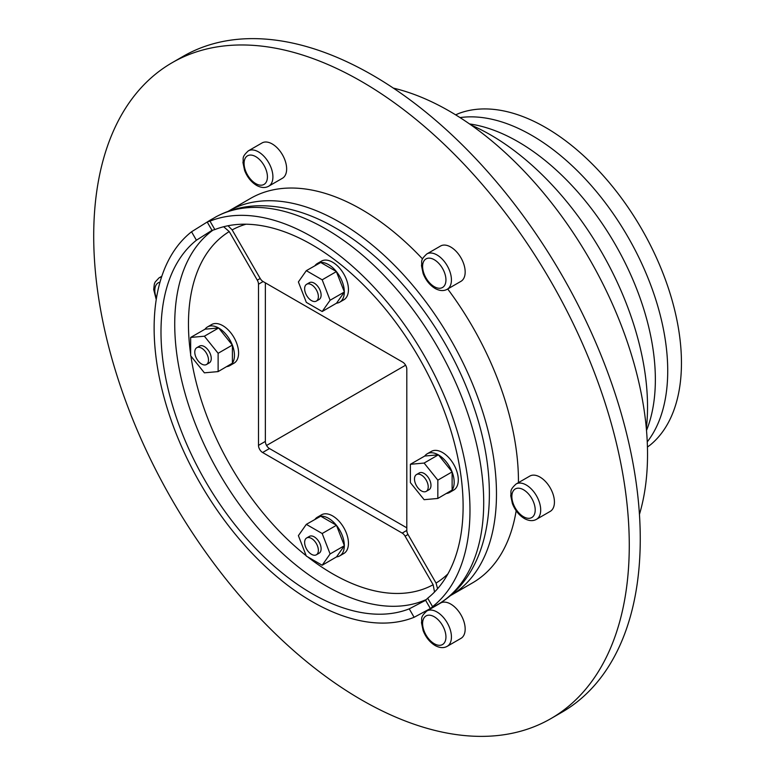 <?xml version="1.0" encoding="UTF-8"?>
<svg xmlns="http://www.w3.org/2000/svg" width="775" height="775" viewBox="0 0 775 775"><rect width="100%" height="100%" fill="white"/><g stroke="black" fill="none" stroke-linecap="round" stroke-linejoin="round"><path stroke-width="1.16" d="M516.082 484.007L529.809 476.082A20.392 11.77 60 0 1 540.01 477.09A20.392 11.77 60 0 1 553.331 495.06A20.392 11.77 60 0 1 550.202 511.403L536.474 519.327A20.392 11.77 -120 0 0 539.594 502.985A20.392 11.77 -120 0 0 526.273 485.014A20.392 11.77 -120 0 0 516.082 484.007C508.758 490.798 511.703 491.466 510.735 495.651L512.382 503.547C514.978 510.202 518.959 515.191 524.336 518.514C528.947 521.023 532.987 521.294 536.474 519.327M426.822 611L440.549 603.066A20.392 11.77 60 0 1 450.75 604.083A20.392 11.77 60 0 1 464.07 622.044A20.392 11.77 60 0 1 460.941 638.387L447.214 646.321A20.392 11.77 -120 0 0 450.333 629.978A20.392 11.77 -120 0 0 437.013 612.008A20.392 11.77 -120 0 0 426.822 611C419.498 617.782 422.443 618.46 421.474 622.635L423.121 630.53C425.717 637.186 429.699 642.175 435.075 645.498C439.687 648.007 443.726 648.278 447.214 646.321M639.443 514.387A280.24 161.801 -120 0 0 449.374 111.116A280.24 161.801 -120 0 0 393.332 88.098M228.131 211.352A221.979 128.156 60 0 1 228.528 211.12L250.499 198.429A221.979 128.156 60 0 1 361.489 209.424A221.979 128.156 60 0 1 422.549 258.957M228.528 211.12A221.979 128.156 60 0 1 339.518 222.115A221.979 128.156 60 0 1 484.53 417.725A221.979 128.156 60 0 1 450.507 595.597A221.979 128.156 60 0 1 450.101 595.83M629.271 545.271A378.704 218.647 -120 0 0 463.963 164.164A378.704 218.647 -120 0 0 172.137 62.707A378.704 218.647 -120 0 0 93.707 236.065A378.704 218.647 -120 0 0 259.015 617.181A378.704 218.647 -120 0 0 550.841 718.638A378.704 218.647 -120 0 0 629.271 545.271M550.841 718.638L561.827 712.293A378.704 218.647 -120 0 0 640.257 538.935A378.704 218.647 -120 0 0 474.949 157.819A378.704 218.647 -120 0 0 183.123 56.362L172.137 62.707M646.331 428.468A221.979 128.156 -120 0 0 647.532 406.768A221.979 128.156 -120 0 0 471.181 125.095M426.822 253.948L440.549 246.024A20.392 11.77 60 0 1 450.75 247.031A20.392 11.77 60 0 1 464.07 265.002A20.392 11.77 60 0 1 460.941 281.344L447.214 289.269A20.392 11.77 -120 0 0 450.333 272.936A20.392 11.77 -120 0 0 437.013 254.965A20.392 11.77 -120 0 0 426.822 253.948C419.498 260.739 422.443 261.417 421.474 265.593L423.121 273.488C425.717 280.143 429.699 285.132 435.075 288.455C439.687 290.964 443.726 291.235 447.214 289.269M248.3 150.883L262.028 142.958A20.392 11.77 60 0 1 272.228 143.966A20.392 11.77 60 0 1 285.549 161.936A20.392 11.77 60 0 1 282.42 178.269L268.692 186.203A20.392 11.77 -120 0 0 271.812 169.861A20.392 11.77 -120 0 0 258.492 151.89A20.392 11.77 -120 0 0 248.3 150.883C240.977 157.674 243.922 158.342 242.953 162.517L244.6 170.422C247.196 177.078 251.177 182.057 256.554 185.38C261.165 187.889 265.205 188.17 268.692 186.203M447.698 288.988A221.979 128.156 60 0 1 518.446 482.641M516.169 510.744A221.979 128.156 60 0 1 472.479 582.907L450.507 595.597M646.505 430.474A194.205 112.123 -120 0 0 655.359 379.576A194.205 112.123 -120 0 0 469.524 123.932M436.015 605.507L414.112 617.297A223.336 128.941 -120 0 1 200.386 483.687A223.336 128.941 -120 0 1 191.541 231.783L196.414 240.221L212.001 230.33M425.514 600.141L430.377 608.549L439.473 603.493M228.034 225.748L232.161 229.904L260.197 278.477L257.29 280.153L229.245 231.58L223.646 226.736M406.807 530.429L402.186 533.093A5.822 3.362 60 0 1 403.765 534.363A5.822 3.362 60 0 1 405.102 536.174L408.008 534.488A5.822 3.362 60 0 1 407.117 532.425A5.822 3.362 60 0 1 406.807 530.429L406.807 369.268A5.822 3.362 -120 0 0 405.596 365.199A5.822 3.362 -120 0 0 402.68 362.128L263.113 281.548A5.822 3.362 60 0 1 261.533 280.279A5.822 3.362 60 0 1 260.197 278.477M258.492 445.383A5.822 3.362 -120 0 0 259.702 449.442A5.822 3.362 -120 0 0 262.609 452.513L269.477 448.551A5.822 3.362 60 0 1 266.571 445.47A5.822 3.362 60 0 1 265.36 441.411L258.492 445.383L258.492 284.212L263.113 281.548M257.29 280.153A5.822 3.362 60 0 1 258.182 282.216A5.822 3.362 60 0 1 258.492 284.212M430.609 608.511L432.566 606.641A223.336 128.941 -120 0 0 423.722 354.737A223.336 128.941 -120 0 0 209.986 221.137L207.39 221.892L216.177 216.719M425.611 600.296L409.239 608.85L414.112 617.297M209.928 220.323L191.541 231.783M314.979 265.651A22.33 12.894 60 0 1 317.363 263.5L321.48 261.127A22.33 12.894 60 0 1 332.649 262.231A22.33 12.894 60 0 1 347.239 281.906A22.33 12.894 60 0 1 343.819 299.809L339.692 302.182A22.33 12.894 60 0 1 336.524 303.19L322.177 311.521L306.319 302.366L298.394 281.935L306.319 270.659L322.177 279.814L330.102 300.245L322.177 311.521M317.363 263.5A22.33 12.894 60 0 1 320.414 262.512M306.319 270.659L320.734 262.483A22.33 12.894 60 0 1 328.532 264.604A22.33 12.894 60 0 1 336.331 271.492L344.391 292.001L336.524 303.19M306.648 284.27L309.39 282.681A9.707 5.609 60 0 1 314.243 283.166A9.707 5.609 60 0 1 320.588 291.72A9.707 5.609 60 0 1 319.106 299.499L316.355 301.088A9.707 5.609 60 0 1 311.502 300.603A9.707 5.609 60 0 1 305.156 292.049A9.707 5.609 60 0 1 306.648 284.27A9.707 5.609 60 0 1 311.502 284.745A9.707 5.609 60 0 1 317.847 293.299A9.707 5.609 60 0 1 316.355 301.088M205.046 329.181L218.666 327.961L204.387 336.205L218.124 353.293L218.124 371.603L204.387 372.823L190.66 355.744L190.66 337.435L205.046 329.181A22.33 12.894 60 0 1 207.506 326.934L211.623 324.551A22.33 12.894 60 0 1 228.828 330.537A22.33 12.894 60 0 1 238.584 353.012A22.33 12.894 60 0 1 233.953 363.233L229.836 365.616A22.33 12.894 60 0 1 226.775 366.604M218.666 327.961L232.403 345.195A22.33 12.894 60 0 1 234.457 355.386A22.33 12.894 60 0 1 232.403 363.204L218.124 371.603M232.219 363.465A22.33 12.894 60 0 1 229.836 365.616M314.979 519.366A22.33 12.894 60 0 1 317.363 517.216L321.48 514.833A22.33 12.894 60 0 1 332.649 515.937A22.33 12.894 60 0 1 347.239 535.622A22.33 12.894 60 0 1 343.819 553.515L339.692 555.898A22.33 12.894 60 0 1 336.524 556.896L322.177 565.237L306.319 556.082L298.394 535.641L306.319 524.365L322.177 533.52L330.102 553.951L322.177 565.237M306.319 524.365L320.734 516.198A22.33 12.894 60 0 1 328.532 518.32A22.33 12.894 60 0 1 336.331 525.198L336.524 525.44A22.33 12.894 60 0 1 344.323 545.542L344.323 545.803A22.33 12.894 60 0 1 339.692 555.898M410.372 464.293L424.109 463.062L437.836 480.142L437.836 498.451L424.109 499.681L410.372 482.602L410.372 464.293L424.768 456.029A22.33 12.894 60 0 1 427.219 453.782L431.346 451.408A22.33 12.894 60 0 1 448.551 457.386A22.33 12.894 60 0 1 458.296 479.861A22.33 12.894 60 0 1 453.675 490.091L449.558 492.464A22.33 12.894 60 0 1 446.497 493.452M427.219 453.782A22.33 12.894 60 0 1 438.272 454.828L438.505 454.954A22.33 12.894 60 0 1 452.009 471.762L452.125 472.052A22.33 12.894 60 0 1 454.179 482.244A22.33 12.894 60 0 1 452.125 490.062L437.836 498.451M196.782 347.694L199.533 346.105A9.707 5.609 60 0 1 207.012 348.711A9.707 5.609 60 0 1 211.255 358.486A9.707 5.609 60 0 1 209.24 362.923L206.499 364.512A9.707 5.609 60 0 1 199.01 361.915A9.707 5.609 60 0 1 194.777 352.141A9.707 5.609 60 0 1 196.782 347.694A9.707 5.609 60 0 1 204.271 350.3A9.707 5.609 60 0 1 208.504 360.065A9.707 5.609 60 0 1 206.499 364.512M306.648 537.976L309.39 536.387A9.707 5.609 60 0 1 314.243 536.872A9.707 5.609 60 0 1 320.588 545.426A9.707 5.609 60 0 1 319.106 553.214L316.355 554.793A9.707 5.609 60 0 1 311.502 554.319A9.707 5.609 60 0 1 305.156 545.755A9.707 5.609 60 0 1 306.648 537.976A9.707 5.609 60 0 1 311.502 538.46A9.707 5.609 60 0 1 317.847 547.014A9.707 5.609 60 0 1 316.355 554.793M416.504 474.552L419.256 472.963A9.707 5.609 60 0 1 426.734 475.559A9.707 5.609 60 0 1 430.978 485.334A9.707 5.609 60 0 1 428.963 489.781L426.211 491.369A9.707 5.609 60 0 1 418.733 488.763A9.707 5.609 60 0 1 414.489 478.989A9.707 5.609 60 0 1 416.504 474.552A9.707 5.609 60 0 1 423.983 477.148A9.707 5.609 60 0 1 428.226 486.923A9.707 5.609 60 0 1 426.211 491.369M438.388 454.818L424.109 463.062M424.768 456.029L438.272 454.828M452.125 471.897L437.836 480.142M438.505 454.954L452.009 471.762M452.125 472.052L452.125 490.062M336.457 525.276L322.177 533.52M320.734 516.198L336.331 525.198M344.391 545.707L330.102 553.951M336.524 525.44L344.323 545.542M344.323 545.803L336.524 556.896M232.403 345.049L218.124 353.293M232.403 345.195L232.403 363.204M190.66 337.435L204.387 336.205M451.941 490.313A22.33 12.894 60 0 1 449.558 492.464M317.363 517.216A22.33 12.894 60 0 1 320.414 516.227M207.506 326.934A22.33 12.894 60 0 1 218.56 327.97M218.782 328.106A22.33 12.894 60 0 1 232.287 344.904M455.632 114.845L459.042 113.373A192.268 111.009 60 0 1 641.632 228.925A192.268 111.009 60 0 1 650.419 444.84L647.435 447.059M344.391 292.001L330.102 300.245M336.457 271.56L322.177 279.814M320.734 262.483L336.331 271.492M336.524 271.734A22.33 12.894 60 0 1 344.323 291.836M344.323 292.088A22.33 12.894 60 0 1 339.692 302.182M209.918 220.313L212.592 218.773M196.414 240.221A213.629 123.341 -120 0 0 205.239 480.887A213.629 123.341 -120 0 0 409.239 608.85M434.533 592.013L433.138 584.738L405.102 536.174M212.253 230.311L214.859 229.574L209.986 221.137M432.566 606.641L427.693 598.203L425.746 600.092M408.008 534.488L436.054 583.062L437.584 588.709M265.36 282.846L265.36 441.411M269.477 448.551L406.807 527.833M402.186 533.093L262.609 452.513M427.693 598.203A213.629 123.341 -120 0 0 418.868 357.546A213.629 123.341 -120 0 0 214.859 229.574M266.571 445.47L405.596 365.209M523.532 489.771A16.508 9.533 60 0 1 535.205 509.989A16.508 9.533 60 0 1 523.532 516.731A16.508 9.533 60 0 1 511.858 496.513A16.508 9.533 60 0 1 523.532 489.771M434.271 616.764A16.508 9.533 60 0 1 445.945 636.982A16.508 9.533 60 0 1 434.271 643.725A16.508 9.533 60 0 1 422.598 623.507A16.508 9.533 60 0 1 434.271 616.764M161.568 277.004A20.392 11.77 -120 0 0 159.04 277.867L155.136 282.081L154.351 284.028L153.692 289.511L156.23 299.567M434.271 259.722A16.508 9.533 60 0 1 445.945 279.94A16.508 9.533 60 0 1 434.271 286.673A16.508 9.533 60 0 1 422.598 266.455A16.508 9.533 60 0 1 434.271 259.722M255.75 156.647A16.508 9.533 60 0 1 267.423 176.865A16.508 9.533 60 0 1 255.75 183.607A16.508 9.533 60 0 1 244.077 163.389A16.508 9.533 60 0 1 255.75 156.647M156.453 298.21A16.508 9.533 60 0 1 159.999 282.168M438.902 603.841A223.336 128.941 -120 0 0 471.287 424.409A223.336 128.941 -120 0 0 325.781 228.935A223.336 128.941 -120 0 0 215.576 217.048M229.245 231.58A203.912 117.732 -120 0 0 190.66 354.301M190.912 356.064A203.912 117.732 -120 0 0 306.173 555.704M307.568 556.799A203.912 117.732 -120 0 0 332.649 573.82A203.912 117.732 -120 0 0 433.138 584.738M212.65 230.388A213.629 123.341 -120 0 0 188.054 403.407A213.629 123.341 -120 0 0 325.781 585.716A213.629 123.341 -120 0 0 425.872 599.714M246.004 224.208A203.912 117.732 -120 0 0 232.161 229.904M460.021 117.597A192.268 111.009 60 0 1 531.766 135.373A192.268 111.009 60 0 1 650.593 284.677A192.268 111.009 60 0 1 647.251 441.876M436.054 583.062A203.912 117.732 -120 0 0 447.902 573.917M161.82 276.268L159.04 277.867M215.838 216.903C228.654 209.957 242.643 206.247 257.804 205.772C283.214 205.259 309.109 212.66 335.498 227.966C394.397 261.417 449.471 333.444 474.058 407.718C502.278 489.771 491.989 571.795 439.154 603.696M207.235 222.076L212.098 230.485"/></g></svg>
